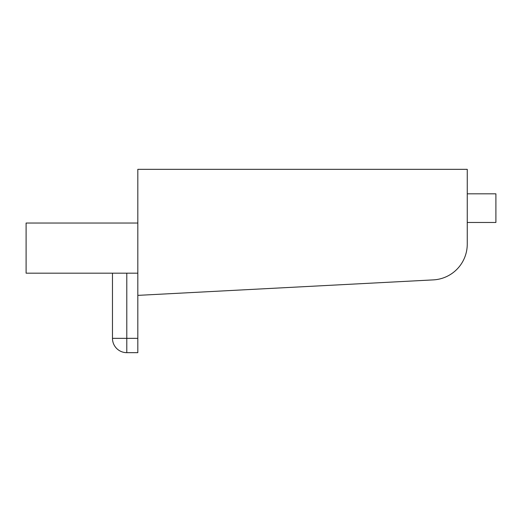 <?xml version="1.0" encoding="UTF-8"?>
<svg xmlns="http://www.w3.org/2000/svg" width="522" height="522" viewBox="0 0 522 522"><rect width="100%" height="100%" fill="white"/><g stroke="black" fill="none" stroke-linecap="round" stroke-linejoin="round"><path stroke-width="0.78" d="M467.255 222.47L495.9 222.47L495.9 193.825L467.255 193.825M137.821 295.374L137.821 169.33L467.255 169.33L467.255 244.133A35.809 35.809 0 0 1 433.319 279.89L137.821 295.374L137.821 352.67L126.794 352.67L126.794 273.176M137.821 223.044L26.1 223.044L26.1 273.176L137.821 273.176M137.821 338.347L112.471 338.347L112.471 273.176M112.471 338.347A14.322 14.322 0 0 0 126.794 352.67"/></g></svg>
